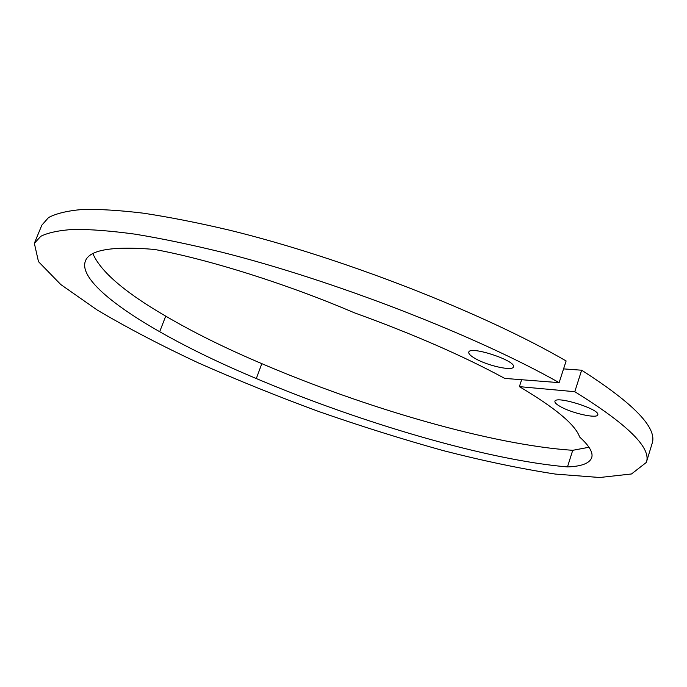 <?xml version="1.0" encoding="UTF-8"?>
<svg xmlns="http://www.w3.org/2000/svg" width="687" height="687" viewBox="0 0 687 687"><rect width="100%" height="100%" fill="white"/><g stroke="black" fill="none" stroke-linecap="round" stroke-linejoin="round"><path stroke-width="1.03" d="M475.172 358.511C470.561 355.866 468.431 353.753 468.792 352.182C469.676 345.321 516.77 360.83 513.429 366.918C512.717 371.358 487.435 365.716 475.172 358.511M560.12 406.446C556.367 404.3 554.632 402.599 554.924 401.337C555.508 395.223 600.696 409.409 597.75 414.828C597.235 418.958 571.438 413.136 560.12 406.446M559.132 382.65L566.122 360.967C484.232 313.246 342.006 257.565 229.089 230.076C197.727 222.708 169.131 217.075 143.308 213.176C119.375 210.282 98.971 209.054 82.096 209.492C67.317 210.815 56.136 213.502 48.545 217.556L41.83 225.173L34.35 243.31L38.481 261.644L60.782 284.538L97.193 310.009C127.061 327.708 160.758 345.321 198.294 362.865C237.178 380.066 277.505 396.347 319.266 411.702C361.285 426.344 402.78 439.354 443.742 450.749C483.888 461.02 521.115 468.8 555.414 474.082L599.725 477.508L631.499 473.97L646.338 462.428C651.671 448.087 627.824 424.514 574.779 391.702L519.381 386.635C555.371 408.001 575.448 424.781 579.605 436.975C589.317 445.794 593.345 452.716 591.687 457.714C589.549 463.347 581.477 466.413 567.471 466.928C486.868 460.058 360.838 422.771 256.311 378.554C219.754 363.217 187.542 347.596 159.685 331.709C111.371 304.247 79.211 277.059 85.411 261.051C89.362 249.793 112.385 245.92 154.472 249.433C208.917 259.428 287.424 284.126 354.226 312.748C412.921 333.968 463.098 355.857 504.747 378.408L559.132 382.65C476.598 335.883 333.745 280.279 220.733 251.931C189.346 244.306 160.767 238.372 134.978 234.147C111.096 230.901 90.77 229.312 73.998 229.364C59.34 230.3 48.288 232.592 40.842 236.259L34.35 243.31M646.338 462.428L652.057 443.673C657.699 428.302 634.23 403.819 581.649 370.216L574.779 391.702M588.982 447.263L572.735 450.311C491.883 444.91 365.939 408.215 261.824 363.655C225.405 348.206 193.365 332.362 165.722 316.132L159.685 331.709M165.722 316.132C124.914 292.439 100.637 271.614 92.882 253.658M261.824 363.655L256.311 378.554M572.735 450.311L567.471 466.928M521.648 379.731L519.381 386.635M581.649 370.216L563.572 368.885"/></g></svg>
